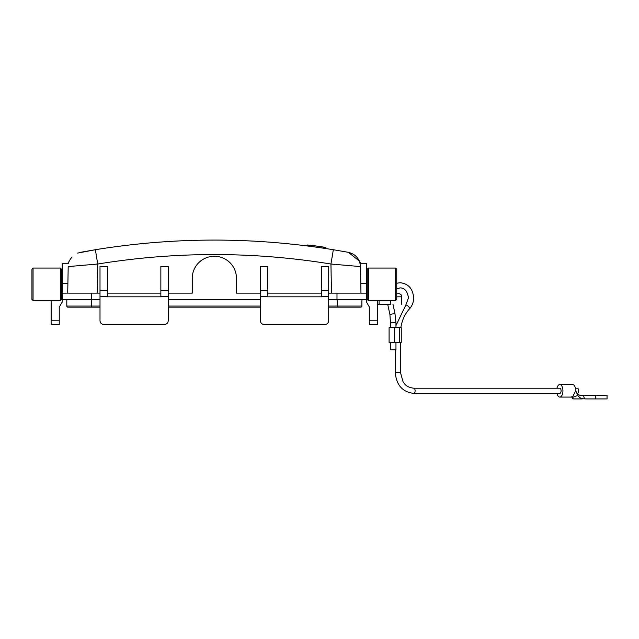 <?xml version="1.0" encoding="UTF-8"?>
<svg xmlns="http://www.w3.org/2000/svg" width="639" height="639" viewBox="0 0 639 639"><rect width="100%" height="100%" fill="white"/><g stroke="black" fill="none" stroke-linecap="round" stroke-linejoin="round"><path stroke-width="0.96" d="M168.241 299.779L260.456 299.779M260.456 293.141L236.478 293.141L236.478 278.388A22.133 22.133 0 0 0 214.345 256.255A22.133 22.133 0 0 0 192.219 278.388L192.219 293.141L168.241 293.141M323.086 247.636L323.182 247.013L323.014 248.108L310.107 246.303L310.25 245.208A738.812 738.812 0 0 1 312.04 245.44L317.863 246.239A738.812 738.812 0 0 1 323.182 247.013L320.802 246.662M80.258 252.349L95.363 249.721L77.646 253.092M68.293 266.567L97.743 264.027L95.363 249.721C174.687 236.869 254.01 236.869 333.334 249.721L348.431 252.349L333.334 249.721L330.954 264.027L360.516 266.599L360.963 293.141L360.5 266.599L360.795 283.548L366.498 283.548L366.498 299.779L336.993 299.779L336.993 293.141L328.694 293.141M66.807 299.779L66.807 306.049A1.11 1.11 0 0 0 67.91 307.151L100.004 307.151M325.003 324.492L264.139 324.492L325.003 324.492C327.2 324.229 328.43 322.999 328.694 320.802L328.694 307.151L360.779 307.151A1.11 1.11 0 0 0 361.89 306.049A1.11 1.11 0 0 1 360.779 307.151A1.11 1.11 0 0 0 361.89 306.049L361.89 299.779M164.55 324.492L103.694 324.492L164.55 324.492C166.747 324.229 167.977 322.999 168.241 320.802L168.241 307.151L260.456 307.151L260.456 320.802L260.456 266.359L267.829 266.359L267.829 290.418L260.456 290.418M66.807 306.049A1.11 1.11 0 0 0 67.91 307.151A1.11 1.11 0 0 1 66.807 306.049L91.521 306.049L91.521 307.151M379.127 300.514L379.127 304.204L390.581 304.204C404.806 304.204 404.806 304.204 390.581 304.204L390.581 300.514M59.243 320.802L51.128 320.802L51.128 324.492L59.243 324.492L59.243 307.151L62.199 302.047L62.199 299.779L100.004 299.779M369.446 320.802L377.561 320.802L377.561 324.492L369.446 324.492L369.446 307.151L366.498 302.047L366.498 299.779M396.747 293.141L397.849 293.141L396.747 293.141M379.127 304.204L377.561 304.204M366.498 293.141L336.993 293.141M328.694 299.779L336.993 299.779M62.199 299.779L62.199 263.26L68.629 263.26M100.004 293.141L62.199 293.141M321.313 293.141L267.829 293.141M328.694 296.368L328.694 266.359L321.313 266.359L321.313 296.368L328.694 296.368L328.694 320.802M103.694 324.492C101.497 324.229 100.267 322.999 100.004 320.802L100.004 290.418L107.384 290.418L107.384 266.359L100.004 266.359L100.004 290.418M168.241 320.802L168.241 266.359L160.86 266.359L160.86 296.823L107.384 296.823L107.384 290.418M160.86 293.141L107.384 293.141M260.456 296.368L267.829 296.368L267.829 296.823L321.313 296.823L321.313 296.376M264.139 324.492A3.69 3.69 0 0 1 260.456 320.802M267.829 296.368L267.829 290.418M377.561 320.802L377.561 300.514M366.498 283.548L366.498 263.26L360.061 263.26M51.128 320.802L51.128 300.514M358.591 259.594L360.668 263.26L358.591 259.594M366.498 273.572L367.233 274.874L366.498 273.572M359.286 260.992L348.431 252.357C355.819 254.25 359.845 259.003 360.5 266.599C360.005 262.166 360.005 262.166 360.5 266.599C360.005 262.166 360.005 262.166 360.5 266.599A14.753 14.753 0 0 0 360.5 266.591L360.795 283.548M351.849 265.704L351.37 265.664M62.199 283.548L67.894 283.548L68.189 266.599A14.753 14.753 0 0 0 68.189 266.599L67.726 293.141M61.456 274.874L62.199 273.572L61.456 274.874M68.03 263.26L70.098 259.594A14.753 14.753 0 0 0 69.403 260.992A14.753 14.753 0 0 1 70.098 259.594L68.03 263.26M71.999 256.958L70.29 259.274M577.129 393.384L577.368 393.384A2.58 1.294 -90 0 0 578.662 390.804A2.58 1.294 -90 0 0 577.368 388.224L575.435 388.224M394.622 327.655L389.087 327.655L389.087 342.408L394.622 342.408L394.622 327.655L399.415 327.655L399.415 342.408L394.622 342.408M582.153 395.229L607.05 395.229L607.05 398.92L585.484 398.92L584.413 398.816L583.503 395.229L579.461 395.229L576.777 393.105M572.624 398.409L573.487 398.92L582.153 398.92M390.796 342.408L390.796 349.781L395.964 349.781L395.964 342.408M397.562 327.655L399.519 327.655M399.415 342.408L401.26 342.408L401.26 327.655L399.415 327.655M571.793 397.075L572.712 398.816M572.52 397.075L575.715 390.804L577.864 395.461C579.469 397.849 581.658 398.968 584.413 398.816M572.632 397.394L577.864 395.461M575.715 390.804A6.27 3.139 -90 0 0 572.576 384.534L559.796 384.534A6.27 3.139 90 0 1 562.935 390.804A6.27 3.139 90 0 1 559.796 397.075A6.27 3.139 90 0 1 556.944 393.384M556.944 388.224A6.27 3.139 90 0 1 559.796 384.534M413.824 393.384L559.796 393.384A2.58 1.294 -90 0 0 561.09 390.804A2.58 1.294 -90 0 0 559.796 388.224L413.824 388.224A2.58 1.294 90 0 1 415.11 390.804A2.58 1.294 90 0 1 413.824 393.384C402.49 392.082 396.308 385.069 395.269 372.361L395.269 349.781M325.882 247.573L323.158 247.181L325.946 247.581L325.794 248.531L325.946 247.581M310.234 245.352L307.511 245.001M321.577 246.774L315.139 245.863M320.986 246.694L319.612 246.494M319.859 246.526L311.864 245.416M311.816 245.416L310.258 245.208M318.557 246.342L310.25 245.208L323.182 247.013L323.014 248.108L323.182 247.013L319.268 246.438M310.274 245.36L307.463 244.993L307.327 245.951M318.981 246.398L310.25 245.208M60.354 268.06L61.456 269.163L61.456 299.411L60.354 300.514L60.354 268.06L33.06 268.06L33.06 300.514L31.95 299.411L31.95 269.163L33.06 268.06M367.233 299.411L367.233 269.163L368.344 268.06L368.344 300.514L367.233 299.411M396.747 284.283L396.747 299.411L395.637 300.514L395.637 268.06L396.747 269.163L396.747 284.283M95.363 249.721C174.687 236.869 254.01 236.869 333.334 249.721M328.694 306.049L337.176 306.049L337.176 307.151M91.521 299.779L91.521 306.049L100.004 306.049M168.241 306.049L260.456 306.049M337.176 299.779L337.176 306.049L361.89 306.049M396.747 296.823L401.54 296.823C400.829 295.737 402.889 294.891 397.849 293.141M91.704 293.141L91.704 299.779M328.694 290.418L321.313 290.418M100.004 296.368L107.384 296.368M160.86 296.376L168.241 296.368M160.86 290.418L168.241 290.418M331.465 293.141L330.954 264.027C253.22 251.407 175.477 251.407 97.743 264.027L97.232 293.141M392.961 304.204L394.958 313.406L389.91 314.5L390.796 327.655M396.747 283.229L400.174 282.726C408.409 283.676 412.898 288.724 413.641 297.878C413.593 302.111 412.235 305.73 409.575 308.741A2.58 0.935 -137.6 0 0 408.648 306.648A2.58 0.935 -137.6 0 0 406.132 305.13A2.58 0.935 -137.6 0 0 405.757 305.258L395.964 325.563M394.958 313.406L395.964 322.783L390.796 322.783M595.62 395.229L595.62 398.92M413.824 388.224C405.845 387.106 404.934 384.111 403.017 381.723L400.429 372.361L395.269 372.361M401.54 304.204L401.54 296.823M571.681 396.811L572.304 397.075M559.796 397.075L572.576 397.075M400.429 372.361L400.429 342.408M400.853 327.655C402.011 320.227 404.918 313.925 409.575 308.741M395.964 322.783L395.964 327.655M396.747 288.788L400.174 287.893C404.679 287.933 407.442 291.264 408.481 297.878L405.757 305.258M387.681 304.204L389.91 314.5M60.354 300.514L33.06 300.514M61.456 293.509L62.199 292.766M61.456 275.066L62.199 275.8M368.344 300.514L395.637 300.514M367.233 293.509L366.498 292.766M367.233 275.066L366.498 275.8M368.344 268.06L395.637 268.06"/></g></svg>
